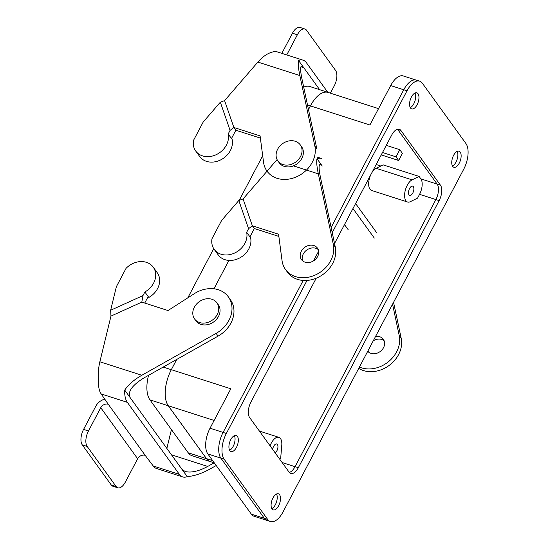 <?xml version="1.0" encoding="UTF-8"?>
<svg xmlns="http://www.w3.org/2000/svg" width="549" height="549" viewBox="0 0 549 549"><rect width="100%" height="100%" fill="white"/><g stroke="black" fill="none" stroke-linecap="round" stroke-linejoin="round"><path stroke-width="0.82" d="M210.034 428.213A19.682 9.628 107.8 0 0 207.858 453.961L251.346 514.145L264.364 518.325L251.346 514.145A19.682 9.628 -72.2 0 0 254.091 516.252A19.682 9.628 -72.2 0 1 251.346 514.145L207.858 453.961L220.876 458.141L207.858 453.961A19.682 9.628 107.8 0 1 210.034 428.213L223.086 432.406L210.034 428.213L230.82 388.788L210.034 428.213M220.897 458.175L264.412 518.393A19.682 9.628 107.8 0 0 267.164 520.5L270.431 521.55A19.682 9.628 107.8 0 0 283.037 511.929L463.72 169.236A19.682 9.628 107.8 0 0 465.902 143.488L422.387 83.27A19.682 9.628 107.8 0 0 419.635 81.163A19.682 9.628 107.8 0 0 407.029 90.784L332.227 232.646L407.029 90.784L403.762 89.734L331.129 227.478L403.762 89.734A19.682 9.628 107.8 0 1 416.368 80.113A19.682 9.628 107.8 0 0 403.762 89.734L407.029 90.784A19.682 9.628 107.8 0 1 419.635 81.163A19.682 9.628 107.8 0 1 422.387 83.27L465.902 143.488A19.682 9.628 107.8 0 1 463.72 169.236L283.037 511.929A19.682 9.628 107.8 0 1 270.431 521.55A19.682 9.628 107.8 0 1 267.679 519.443A19.682 9.628 107.8 0 0 270.431 521.55L267.164 520.5A19.682 9.628 107.8 0 1 264.412 518.393L220.897 458.175A19.682 9.628 107.8 0 1 223.079 432.427A19.682 9.628 107.8 0 0 220.897 458.175L224.164 459.225L267.679 519.443L264.412 518.393L267.679 519.443L224.164 459.225L220.897 458.175M418.036 93.728A8.441 4.131 -72.2 0 1 417.7 103.487A8.441 4.131 -72.2 0 1 411.688 108.901A8.441 4.131 -72.2 0 1 410.336 99.602A8.441 4.131 -72.2 0 1 416.856 92.822A8.441 4.131 -72.2 0 1 418.036 93.728A8.441 4.131 -72.2 0 1 417.7 103.487A8.441 4.131 -72.2 0 1 411.688 108.901A8.441 4.131 -72.2 0 1 410.336 99.602A8.441 4.131 -72.2 0 1 416.856 92.822A8.441 4.131 -72.2 0 1 418.036 93.728M237.388 436.352A8.441 4.131 -72.2 0 1 237.058 446.117A8.441 4.131 -72.2 0 1 231.04 451.525A8.441 4.131 -72.2 0 1 229.688 442.226A8.441 4.131 -72.2 0 1 236.207 435.453A8.441 4.131 -72.2 0 1 237.388 436.352A8.441 4.131 -72.2 0 1 237.058 446.117A8.441 4.131 -72.2 0 1 231.04 451.525A8.441 4.131 -72.2 0 1 229.688 442.226A8.441 4.131 -72.2 0 1 236.207 435.453A8.441 4.131 -72.2 0 1 237.388 436.352M250.927 402.074A11.81 5.778 107.8 0 0 249.617 417.521L289.124 472.195A11.81 5.778 107.8 0 0 290.778 473.458A11.81 5.778 107.8 0 0 298.34 467.686L439.138 200.639A11.81 5.778 107.8 0 0 440.449 185.191L400.942 130.511A11.81 5.778 107.8 0 0 399.288 129.248A11.81 5.778 107.8 0 0 391.725 135.02L334.54 243.488L391.725 135.02A11.81 5.778 107.8 0 1 399.288 129.248A11.81 5.778 107.8 0 1 400.942 130.511L397.675 129.461A11.81 5.778 107.8 0 0 397.49 129.235A11.81 5.778 107.8 0 1 397.675 129.461L437.182 184.141L397.675 129.461L400.942 130.511L440.449 185.191L437.182 184.141A11.81 5.778 107.8 0 1 435.872 199.589A11.81 5.778 107.8 0 0 437.182 184.141L440.449 185.191A11.81 5.778 107.8 0 1 439.138 200.639L435.872 199.589L295.074 466.636L435.872 199.589L439.138 200.639L298.34 467.686L295.074 466.636A11.81 5.778 107.8 0 1 289.302 472.428A11.81 5.778 107.8 0 0 295.074 466.636L298.34 467.686A11.81 5.778 107.8 0 1 290.778 473.458A11.81 5.778 107.8 0 1 289.124 472.195L249.617 417.521A11.81 5.778 107.8 0 1 250.927 402.074L316.231 278.206L250.927 402.074M226.346 433.477A19.682 9.628 107.8 0 0 224.164 459.225A19.682 9.628 107.8 0 1 226.346 433.477L223.079 432.427L303.213 280.436L223.079 432.427L226.346 433.477L307.042 280.422L226.346 433.477M279.558 494.711A8.441 4.131 -72.2 0 1 279.228 504.476A8.441 4.131 -72.2 0 1 273.21 509.891A8.441 4.131 -72.2 0 1 271.858 500.585A8.441 4.131 -72.2 0 1 278.377 493.812A8.441 4.131 -72.2 0 1 279.558 494.711A8.441 4.131 -72.2 0 1 279.228 504.476A8.441 4.131 -72.2 0 1 273.21 509.891A8.441 4.131 -72.2 0 1 271.858 500.585A8.441 4.131 -72.2 0 1 278.377 493.812A8.441 4.131 -72.2 0 1 279.558 494.711M460.206 152.087A8.441 4.131 -72.2 0 1 459.87 161.852A8.441 4.131 -72.2 0 1 453.858 167.26A8.441 4.131 -72.2 0 1 452.506 157.961A8.441 4.131 -72.2 0 1 459.026 151.181A8.441 4.131 -72.2 0 1 460.206 152.087A8.441 4.131 -72.2 0 1 459.87 161.852A8.441 4.131 -72.2 0 1 453.858 167.26A8.441 4.131 -72.2 0 1 452.506 157.961A8.441 4.131 -72.2 0 1 459.026 151.181A8.441 4.131 -72.2 0 1 460.206 152.087M318.66 251.14L313.534 260.857L318.66 251.14M369.902 125L390.682 85.582A19.682 9.628 -72.2 0 1 403.289 75.961A19.682 9.628 -72.2 0 0 390.682 85.582L403.735 89.775L390.682 85.582L369.902 125L310.418 105.895L369.902 125M171.336 369.683L176.744 359.43L171.336 369.683L230.82 388.788L171.336 369.683A27.553 13.485 -72.2 0 0 168.289 405.738A27.553 13.485 -72.2 0 1 171.336 369.683M213.98 288.801L228.926 260.411L213.959 288.801M308.483 109.567L310.418 105.895A27.553 13.485 107.8 0 1 328.069 92.431A27.553 13.485 107.8 0 0 310.418 105.895L308.483 109.567M206.499 458.628L168.289 405.738L214.124 420.459L168.289 405.738L206.499 458.628A27.553 13.485 107.8 0 0 210.356 461.572A27.553 13.485 107.8 0 1 206.499 458.628L212.655 460.597L206.499 458.628M211.139 461.826A27.553 13.485 -72.2 0 1 210.349 461.627A27.553 13.485 -72.2 0 1 206.499 458.676L168.255 405.752A27.553 13.485 -72.2 0 1 171.309 369.703L176.716 359.444L171.309 369.703A27.553 13.485 -72.2 0 0 168.255 405.752L206.499 458.676A27.553 13.485 -72.2 0 0 210.349 461.627L192.047 455.745A27.553 13.485 -72.2 0 1 188.197 452.795L149.952 399.871A27.553 13.485 -72.2 0 1 148.559 375.317A27.553 13.485 -72.2 0 0 149.952 399.871L168.255 405.752L149.952 399.871L188.197 452.795L206.499 458.676L188.197 452.795A27.553 13.485 -72.2 0 0 192.047 455.745L210.349 461.627A27.553 13.485 -72.2 0 0 211.139 461.826M310.425 105.847A27.553 13.485 -72.2 0 1 328.076 92.376A27.553 13.485 -72.2 0 1 328.837 92.678A27.553 13.485 -72.2 0 0 328.076 92.376L309.773 86.502A27.553 13.485 -72.2 0 0 303.714 87.14A27.553 13.485 -72.2 0 1 309.773 86.502L328.076 92.376A27.553 13.485 -72.2 0 0 310.425 105.847L308.476 109.532L310.425 105.847L307.495 104.9L310.425 105.847M280.731 457.64L279.832 459.341L280.731 457.64L281.767 445.39A11.81 5.778 107.8 0 0 278.865 437.333A11.81 5.778 107.8 0 0 270.081 445.843A11.81 5.778 107.8 0 1 278.865 437.333A11.81 5.778 107.8 0 1 281.767 445.39L280.731 457.64M417.556 198.127L419.56 194.325L435.885 199.568L419.56 194.325A11.81 5.778 -72.2 0 0 420.87 178.878L419.1 176.428L383.154 164.878L376.154 168.303L383.154 164.878L419.1 176.428L412.1 179.852L419.1 176.428L420.87 178.878A11.81 5.778 -72.2 0 1 419.56 194.325L417.556 198.127L410.254 201.703A11.81 5.778 -72.2 0 1 407.564 202.018A11.81 5.778 -72.2 0 1 405.018 191.505A11.81 5.778 -72.2 0 1 412.1 179.852L376.154 168.303A11.81 5.778 -72.2 0 0 371.776 172.866A11.81 5.778 -72.2 0 1 376.154 168.303L412.1 179.852A11.81 5.778 -72.2 0 0 405.018 191.505A11.81 5.778 -72.2 0 0 407.564 202.018A11.81 5.778 -72.2 0 0 410.254 201.703L417.556 198.127M386.276 145.355L399.782 149.699L402.417 153.343L398.649 160.493L381.239 154.907L398.649 160.493L396.014 156.849L382.502 152.505L396.014 156.849L398.649 160.493L402.417 153.343L399.782 149.699L396.014 156.849L399.782 149.699L386.276 145.355M412.793 193.022A4.838 2.368 -72.2 0 1 409.698 195.382A4.838 2.368 -72.2 0 1 409.019 194.868A4.838 2.368 -72.2 0 1 409.211 189.268A4.838 2.368 -72.2 0 1 412.656 186.166A4.838 2.368 -72.2 0 1 412.793 193.022A4.838 2.368 -72.2 0 1 409.698 195.382A4.838 2.368 -72.2 0 1 409.019 194.868A4.838 2.368 -72.2 0 1 409.211 189.268A4.838 2.368 -72.2 0 1 412.656 186.166A4.838 2.368 -72.2 0 1 412.793 193.022M371.618 190.469A11.81 5.778 -72.2 0 1 370.808 174.699A11.81 5.778 -72.2 0 0 371.618 190.469L407.564 202.018L371.618 190.469M282.934 164.549A13.78 11.303 -35.9 0 0 298.45 159.567A13.78 11.303 -35.9 0 0 300.241 144.84A13.78 11.303 -35.9 0 0 282.454 143.742A13.78 11.303 -35.9 0 0 277.911 160.974A13.78 11.303 -35.9 0 0 282.934 164.549A13.78 11.303 -35.9 0 0 298.45 159.567A13.78 11.303 -35.9 0 0 300.241 144.84A13.78 11.303 -35.9 0 0 282.454 143.742A13.78 11.303 -35.9 0 0 277.911 160.974A13.78 11.303 -35.9 0 0 282.934 164.549M284.252 166.374A13.78 11.303 -35.9 0 0 299.768 161.392A13.78 11.303 -35.9 0 0 301.559 146.658L300.241 144.84L301.559 146.658A13.78 11.303 -35.9 0 1 299.768 161.392A13.78 11.303 -35.9 0 1 284.252 166.374A13.78 11.303 -35.9 0 1 279.228 162.799A13.78 11.303 -35.9 0 0 284.252 166.374M277.41 444.491A4.838 2.368 107.8 0 0 276.73 443.969A4.838 2.368 107.8 0 0 272.64 449.384A4.838 2.368 107.8 0 1 276.73 443.969A4.838 2.368 107.8 0 1 277.41 444.491A4.838 2.368 107.8 0 1 276.874 450.818A4.838 2.368 107.8 0 0 277.41 444.491M275.173 452.884A4.838 2.368 107.8 0 0 276.874 450.818A4.838 2.368 107.8 0 1 275.173 452.884M218.248 304.668A13.78 11.303 144.1 0 1 213.705 321.899A13.78 11.303 144.1 0 1 195.918 320.808L194.6 318.983A13.78 11.303 144.1 0 1 196.391 304.249A13.78 11.303 144.1 0 1 211.907 299.274A13.78 11.303 144.1 0 1 216.93 302.842A13.78 11.303 144.1 0 1 212.388 320.074A13.78 11.303 144.1 0 1 194.6 318.983A13.78 11.303 144.1 0 1 196.391 304.249A13.78 11.303 144.1 0 1 211.907 299.274A13.78 11.303 144.1 0 1 216.93 302.842A13.78 11.303 144.1 0 1 212.388 320.074A13.78 11.303 144.1 0 1 194.6 318.983L195.918 320.808A13.78 11.303 144.1 0 0 213.705 321.899A13.78 11.303 144.1 0 0 218.248 304.668L216.93 302.842L218.248 304.668M187.779 297.867L213.733 248.649L187.779 297.867M239.186 200.371L262.703 155.765L239.186 200.371M234.341 435.652A8.441 4.131 -72.2 0 1 234.293 443.702A8.441 4.131 -72.2 0 1 229.64 450.276A8.441 4.131 -72.2 0 0 234.293 443.702A8.441 4.131 -72.2 0 0 234.341 435.652M276.511 494.011A8.441 4.131 -72.2 0 1 276.463 502.061A8.441 4.131 -72.2 0 1 271.81 508.635A8.441 4.131 -72.2 0 0 276.463 502.061A8.441 4.131 -72.2 0 0 276.511 494.011M414.989 93.028A8.441 4.131 -72.2 0 1 414.934 101.078A8.441 4.131 -72.2 0 1 410.288 107.652A8.441 4.131 -72.2 0 0 414.934 101.078A8.441 4.131 -72.2 0 0 414.989 93.028M457.159 151.387A8.441 4.131 -72.2 0 1 457.104 159.436A8.441 4.131 -72.2 0 1 452.458 166.011A8.441 4.131 -72.2 0 0 457.104 159.436A8.441 4.131 -72.2 0 0 457.159 151.387M216.203 465.518L209.697 469.182C201.785 473.554 194.298 476.031 187.243 476.628L182.007 469.388L185.191 471.509C191.134 472.977 198.642 471.289 207.721 466.444L214.185 462.8M166.855 448.416L171.432 429.599M129.955 397.352C127.56 391.705 132.172 385.254 143.811 377.993L218.09 336.118A27.553 22.605 144.1 0 0 230.354 299.63L228.377 296.892A27.553 22.605 144.1 0 0 194.346 293.66L168.008 310.542L141.807 302.122L110.973 316.1L99.856 361.777C98.333 368.297 97.907 374.946 98.58 381.72A23.614 11.556 107.8 0 0 101.181 393.942L127.327 402.342A23.614 11.556 -72.2 0 1 124.726 390.113L182.007 469.388M127.327 402.342L179.379 474.377A23.614 11.556 107.8 0 0 182.68 476.909L156.534 468.51A23.614 11.556 -72.2 0 1 153.233 465.984L145.183 455.341A5.902 4.845 -35.9 0 0 137.648 458.758L100.748 407.694A5.902 4.845 -35.9 0 1 108.283 404.277L101.181 393.942M110.973 316.1L110.637 310.254L116.367 286.715L126.03 268.386A18.693 15.338 144.1 0 1 153.253 267.191L157.206 272.661A18.693 15.338 144.1 0 1 148.827 297.455L148.141 296.597M148.827 297.455L148.168 296.542L144.73 303.062M153.253 267.191A18.693 15.338 144.1 0 1 144.874 291.986L148.168 296.542M182.68 476.909A23.614 11.556 107.8 0 0 187.243 476.628M104.928 399.137A11.81 9.69 -35.9 0 0 95.849 406.123L83.572 429.407A11.81 5.778 107.8 0 0 82.261 444.855L87.167 446.433A11.81 5.778 -72.2 0 1 88.471 430.979L100.748 407.694M117.809 487.814L112.909 486.242A11.81 5.778 -72.2 0 1 111.255 484.98L116.155 486.551A11.81 5.778 107.8 0 0 117.809 487.814A11.81 5.778 107.8 0 0 125.371 482.043L137.648 458.758M116.155 486.551L87.167 446.433M111.255 484.98L82.261 444.855M228.377 296.892A27.553 22.605 144.1 0 1 216.114 333.387L141.834 375.262C134.011 379.757 128.308 384.712 124.726 390.113M144.874 291.986L142.966 295.595L141.807 302.122M110.637 310.254L142.966 295.595M327.76 92.273L306.397 62.71A23.614 11.556 107.8 0 0 303.096 60.184L276.95 51.784A23.614 11.556 -72.2 0 0 272.386 52.066C267.466 53.342 262.635 56.677 257.879 62.064L224.589 100.618L233.881 127.485L260.089 135.898L263.568 162.36A27.553 22.605 -35.9 0 0 267.02 171.164A27.553 22.605 -35.9 0 0 298.526 175.865A27.553 22.605 -35.9 0 0 314.858 146.103L299.85 75.542C298.313 68.138 297.874 63.108 298.532 60.465L303.762 67.699L301.991 66.031C300.221 65.907 300.166 69.991 301.826 78.281L316.835 148.834L314.858 146.103M224.589 100.618L220.334 102.189L230.086 130.367L233.881 127.485L235.857 130.223L260.377 138.094M220.334 102.189L203.178 122.056L193.516 140.386A18.693 15.338 -35.9 0 0 195.732 151.044A18.693 15.338 -35.9 0 0 217.143 154.214A18.693 15.338 -35.9 0 0 228.178 133.977L231.479 138.533L235.857 130.223M319.635 89.665L303.762 67.699L300.9 66.779M195.732 151.044L199.685 156.513A18.693 15.338 -35.9 0 0 221.096 159.684A18.693 15.338 -35.9 0 0 232.138 139.446L231.479 138.533M228.178 133.977L230.086 130.367M303.096 60.184A23.614 11.556 107.8 0 0 298.532 60.465M330.402 93.179L334.259 85.864A11.81 5.778 -72.2 0 0 335.563 70.409L306.575 30.291A11.81 5.778 107.8 0 0 304.921 29.022A11.81 5.778 107.8 0 0 297.359 34.793L286.743 54.934M281.843 53.356L292.452 33.221A11.81 5.778 -72.2 0 1 300.022 27.45L304.921 29.022M317.638 256.493A9.841 8.077 -35.9 0 0 317.439 248.107A9.841 8.077 -35.9 0 0 313.85 245.554A9.841 8.077 -35.9 0 0 302.767 249.109A9.841 8.077 -35.9 0 0 301.49 259.636A9.841 8.077 -35.9 0 0 309.663 262.401A9.841 8.077 -35.9 0 0 317.638 256.493M277.821 160.85L276.36 160.383L243.07 198.937L252.362 225.804L278.569 234.217L282.049 260.679A27.553 22.605 -35.9 0 0 285.501 269.484A27.553 22.605 -35.9 0 0 317.006 274.184A27.553 22.605 -35.9 0 0 333.339 244.422L318.331 173.861C316.794 166.457 316.348 161.433 317.013 158.785L322.242 166.018M243.07 198.937L238.815 200.509L248.567 228.686L252.362 225.804L254.338 228.542L278.858 236.413M238.815 200.509L221.659 220.375L211.996 238.705A18.693 15.338 -35.9 0 0 214.213 249.363A18.693 15.338 -35.9 0 0 235.624 252.533A18.693 15.338 -35.9 0 0 246.659 232.296L249.953 236.852L254.338 228.542M374.294 238.053L352.966 208.538M348.155 229.66L344.498 224.596M320.472 164.35C318.701 164.226 318.646 168.31 320.307 176.6L335.315 247.16L333.339 244.422M302.657 260.871A9.841 8.077 144.1 0 1 305.457 251.106A9.841 8.077 144.1 0 1 315.826 248.292A9.841 8.077 144.1 0 1 318.255 249.603M285.501 269.484L287.477 272.215A27.553 22.605 -35.9 0 0 318.983 276.922A27.553 22.605 -35.9 0 0 335.315 247.16M214.213 249.363L218.166 254.832A18.693 15.338 -35.9 0 0 239.577 258.009A18.693 15.338 -35.9 0 0 250.612 237.765L249.953 236.852M246.659 232.296L248.567 228.686M316.972 157.028L321.577 158.503A23.614 11.556 107.8 0 0 317.013 158.785M376.93 233.064L355.594 203.549M384.142 340.785A9.841 8.077 -35.9 0 0 381.72 339.474A9.841 8.077 -35.9 0 0 373.265 340.805M368.139 350.523A9.841 8.077 -35.9 0 0 368.544 352.06M358.723 368.386A27.553 22.605 -35.9 0 0 388.658 365.792A27.553 22.605 -35.9 0 0 401.209 338.342L393.551 302.327M375.557 336.455A9.841 8.077 144.1 0 1 379.743 336.743A9.841 8.077 144.1 0 1 383.332 339.296A9.841 8.077 144.1 0 1 380.368 351.387A9.841 8.077 144.1 0 1 367.741 351.278M359.423 367.055A27.553 22.605 -35.9 0 0 388.109 361.99A27.553 22.605 -35.9 0 0 399.233 335.611L392.556 304.215M282.145 462.539L295.046 466.684L282.145 462.539M369.017 178.089L369.491 178.24L369.017 178.089M376.175 164.522L380.828 166.018L376.175 164.522M420.87 178.878L437.155 184.107L420.87 178.878M163.163 367.082L171.309 369.703L163.163 367.082M171.466 454.805L207.721 466.444M153.233 465.984L179.379 474.377M145.183 455.341L108.283 404.277M99.856 361.777L141.834 375.262M218.09 336.118L216.114 333.387M83.572 429.407L88.471 430.979M257.879 62.064L299.85 75.542M292.452 33.221L297.359 34.793M293.427 165.867L318.331 173.861M399.233 335.611L401.209 338.342M279.228 162.799L277.911 160.974L279.228 162.799M415.696 79.948L403.289 75.961L415.696 79.948M378.529 108.633L328.069 92.431L378.529 108.633M266.519 520.239L254.091 516.252L266.519 520.239M214.261 462.828L210.356 461.572L214.261 462.828M259.423 431.089L278.865 437.333L259.423 431.089M416.368 80.113L419.635 81.163L416.368 80.113"/></g></svg>
